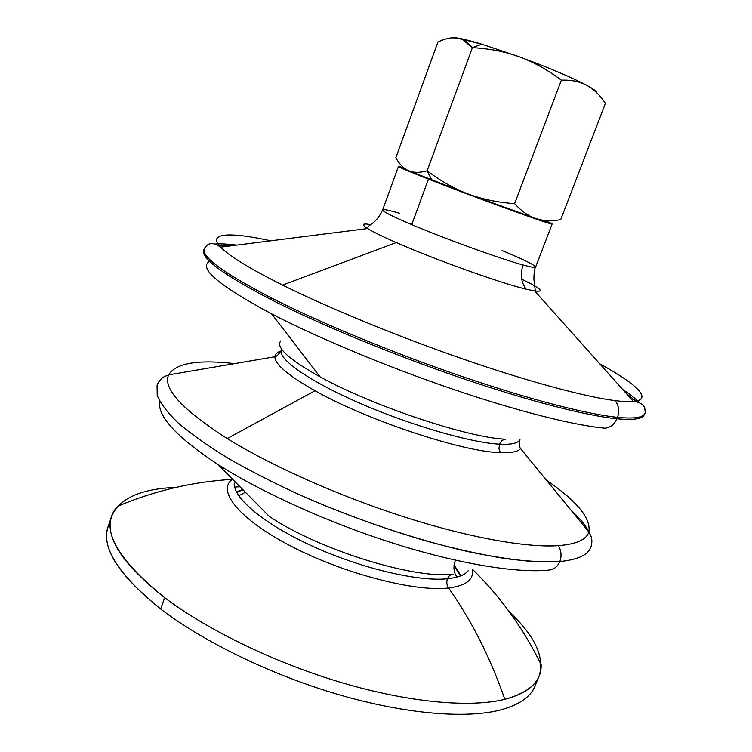 <?xml version="1.0" encoding="UTF-8"?>
<svg xmlns="http://www.w3.org/2000/svg" width="752" height="752" viewBox="0 0 752 752"><rect width="100%" height="100%" fill="white"/><g stroke="black" fill="none" stroke-linecap="round" stroke-linejoin="round"><path stroke-width="1.13" d="M499.563 444.178C511.689 444.77 518.485 443.172 519.952 439.375C518.485 443.172 511.689 444.77 499.563 444.178C500.794 441.283 502.768 439.619 505.504 439.196C502.768 439.619 500.794 441.283 499.563 444.178C470.959 442.768 410.573 425.35 359.776 403.185C308.856 381.029 277.714 358.948 281.408 350.188C277.714 358.948 308.856 381.029 359.776 403.185C410.573 425.35 470.959 442.768 499.563 444.178L498.943 448.54L500.287 452.648L498.943 448.54L499.563 444.178M559.836 561.528C577.564 559.742 587.876 555.042 590.79 547.428C587.876 555.042 577.564 559.742 559.836 561.528C561.81 556.038 561.321 550.746 558.36 545.651C561.321 550.746 561.81 556.038 559.836 561.528L535.64 561.753C516.304 560.278 494.12 556.978 469.079 551.855C417.125 540.124 355.658 519.576 300.518 495.267C273.672 482.906 249.335 470.461 227.499 457.93C207.514 445.598 191.083 433.951 178.205 423C167.499 412.622 160.505 403.429 157.215 395.42L157.065 385.259L157.215 395.42C160.505 403.429 167.499 412.622 178.205 423C191.083 433.951 207.514 445.598 227.499 457.93C249.335 470.461 273.672 482.906 300.518 495.267C342.846 513.729 385.626 529.229 428.847 541.741C456.455 549.12 481.872 554.722 505.1 558.557C526.644 561.321 544.89 562.317 559.836 561.528C557.505 566.811 553.763 569.668 548.612 570.11C516.868 573.287 459.218 564.056 394.086 543.499C328.981 522.913 261.64 492.438 217.967 464.492L269.291 516.408C318.923 549.844 414.324 579.36 453.155 574.218C450.533 574.453 448.624 575.966 447.44 578.767C457.987 577.677 464.952 574.96 468.336 570.636C464.952 574.96 457.987 577.677 447.44 578.767C448.624 575.966 450.533 574.453 453.155 574.218C414.324 579.36 318.923 549.844 269.291 516.408L217.967 464.492C261.64 492.438 328.981 522.913 394.086 543.499C459.218 564.056 516.868 573.287 548.612 570.11C553.763 569.668 557.505 566.811 559.836 561.528M589.38 532.83C586.015 525.798 579.811 518.156 570.759 509.894C579.811 518.156 586.015 525.798 589.38 532.83M546.422 480.18C577.075 501.189 591.213 518.466 588.854 531.993C586.579 539.645 576.417 544.194 558.36 545.651C526.917 547.86 469.408 537.793 404.172 516.925C338.964 496.029 271.275 465.808 227.198 438.548C182.134 409.633 162.62 388.417 168.636 374.881C175.733 363.122 197.748 359.371 234.662 363.611C197.738 359.371 175.733 363.122 168.636 374.881C162.62 388.417 182.134 409.633 227.198 438.548L315.022 390.758C288.129 375.53 274.753 364.194 274.903 356.739C275.091 354.079 277.14 352.18 281.041 351.062C277.14 352.18 275.091 354.079 274.903 356.739C274.753 364.194 288.129 375.53 315.022 390.758C367.004 420.236 463.185 452.037 500.287 452.648C511.351 453.099 518.109 451.745 520.563 448.587C518.109 451.745 511.351 453.099 500.287 452.648C463.185 452.037 367.004 420.236 315.022 390.758L227.198 438.548C271.275 465.808 338.964 496.029 404.172 516.925C469.408 537.793 526.917 547.86 558.36 545.651C576.408 544.194 586.579 539.645 588.854 532.002C591.213 518.466 577.075 501.189 546.422 480.18M234.248 483.113C233.092 497.927 264.328 524.351 312.935 546.403C361.449 568.493 418.535 581.813 447.44 578.767C418.535 581.813 361.449 568.493 312.935 546.403C264.328 524.351 233.092 497.927 234.248 483.113M505.504 439.196C468.59 437.937 372.334 405.883 320.089 376.846C288.599 359.221 275.486 347.236 280.75 340.891C275.486 347.236 288.599 359.221 320.089 376.846C372.334 405.883 468.59 437.937 505.504 439.196M472.397 47.649L481.835 44.18L457.103 37.948L462.574 39.602L472.397 47.649C489.524 48.617 505.184 51.672 519.369 56.814L481.835 44.18L472.397 47.649L427.136 170.789L431.77 180.066L468.186 194.007C454.293 188.752 440.616 181.016 427.136 170.789C419.691 172.875 413.506 172.847 408.58 170.704L431.77 180.066L427.136 170.789C440.616 181.016 454.293 188.752 468.186 194.007C482.098 199.214 497.57 202.429 514.622 203.642C521.399 211.096 528.459 216.059 535.791 218.522C543.16 220.956 551.47 221.332 560.719 219.65L605.426 103.344C599.88 95.09 593.619 89.065 586.645 85.249C593.619 89.065 599.88 95.09 605.426 103.344L560.719 219.65C551.47 221.332 543.16 220.956 535.791 218.522C528.459 216.059 521.399 211.096 514.622 203.642L561.368 80.163C571.022 79.815 579.275 81.413 586.128 84.976L586.118 84.967C570.627 76.911 548.377 67.52 519.369 56.814C533.535 62.012 547.531 69.795 561.368 80.163L514.622 203.642C497.57 202.429 482.098 199.214 468.186 194.007L535.791 218.522C547.042 222.301 549.9 222.93 544.363 220.402C549.9 222.93 547.042 222.301 535.791 218.522L468.186 194.007L408.58 170.704C413.506 172.847 419.691 172.875 427.136 170.789L472.397 47.649C467.706 41.99 462.602 38.756 457.103 37.948L451.501 37.844L457.103 37.948C451.557 37.177 445.165 38.549 437.918 42.037C445.165 38.549 451.557 37.177 457.103 37.948C462.508 38.766 470.752 40.843 481.835 44.18L519.369 56.814C505.184 51.672 489.524 48.617 472.397 47.649M411.72 224.622L428.461 179.126C408.646 171.343 398.635 167.132 398.438 166.493L404.003 167.931C391.933 164.199 400.092 167.94 428.461 179.126L411.72 224.622C392.206 216.313 382.514 211.406 382.636 209.902C382.514 211.406 392.206 216.313 411.72 224.622C445.034 238.798 500.964 259.026 523.11 264.986C500.964 259.026 445.034 238.798 411.72 224.622M526.118 289.163C521.004 282.132 519.999 274.076 523.11 264.986C519.999 274.076 521.004 282.132 526.118 289.163C500.512 283.072 434.788 259.543 396.285 242.558C434.788 259.543 500.512 283.072 526.118 289.163L534.663 290.977L526.118 289.163M398.438 166.493L382.636 209.902C383.276 209.028 388.972 210.165 399.707 213.324M370.633 224.632C362.22 223.109 361.233 224.406 367.662 228.542C373.001 231.86 382.542 236.532 396.285 242.558C382.542 236.532 373.001 231.86 367.662 228.542C361.233 224.406 362.22 223.109 370.633 224.632M282.555 285.083L396.285 242.558L282.555 285.083C249.57 268.539 228.946 255.887 220.665 247.135C228.946 255.887 249.57 268.539 282.555 285.083C328.859 308.094 398.24 336.642 463.768 359.296C529.305 381.931 585.695 396.962 615.211 400.628C585.695 396.962 529.305 381.931 463.768 359.296C398.24 336.642 328.859 308.094 282.555 285.083M270.748 240.8C230.093 231.907 206.725 232.509 220.665 247.135C206.725 232.509 230.093 231.907 270.748 240.8M617.477 417.341C619.639 411.222 618.887 405.648 615.211 400.628C618.887 405.648 619.639 411.222 617.477 417.341C586.908 414.249 528.158 399.162 459.754 375.718C391.378 352.256 319.055 322.241 271.199 297.877C319.055 322.241 391.378 352.256 459.754 375.718C528.158 399.162 586.908 414.249 617.477 417.341C634.143 418.93 643.233 417.604 644.774 413.384C643.233 417.604 634.143 418.93 617.477 417.341M236.617 245.114C227.527 243.939 220.186 243.582 214.602 244.052C220.186 243.582 227.527 243.939 236.617 245.114M382.636 209.902C376.047 224.077 369.232 223.917 367.747 227.574L367.662 228.542L220.665 247.135C217.272 244.992 209.639 239.54 204.262 248.677C201.226 256.648 223.532 273.051 271.199 297.877C223.532 273.051 201.226 256.648 204.262 248.677L203.783 250.04C200.728 258.077 223.015 274.536 270.654 299.409L271.199 297.877L270.654 299.409C223.015 274.536 200.728 258.077 203.783 250.04M231.231 245.801L217.253 245.161L231.231 245.801M605.219 428.208C610.596 427.399 614.487 424.26 616.903 418.789C586.316 415.753 527.547 400.722 459.152 377.288C390.786 353.844 318.481 323.811 270.654 299.409C318.481 323.811 390.786 353.844 459.152 377.288C527.547 400.722 586.316 415.753 616.903 418.789C614.487 424.26 610.596 427.399 605.219 428.208C575.252 425.67 518.438 411.532 452.685 389.141C386.951 366.732 317.607 337.742 271.557 313.838C317.607 337.742 386.951 366.732 452.685 389.141C518.438 411.532 575.252 425.67 605.219 428.208M209.695 261.311C197.861 267.825 218.484 285.328 271.557 313.838L320.089 376.846L271.557 313.838C218.484 285.328 197.861 267.825 209.695 261.311M509.555 612.128C535.02 636.079 544.89 657.304 539.165 675.813C534.982 686.585 523.542 694.416 504.836 699.313C490.21 657.417 471.448 620.306 448.559 587.989C415.16 592.031 344.632 573.926 291.964 546.666C239.089 519.453 216.444 490.652 232.368 479.362C216.444 490.652 239.089 519.453 291.964 546.666C344.632 573.926 415.16 592.031 448.559 587.989C446.697 585.103 446.321 582.039 447.44 578.767C446.321 582.039 446.697 585.103 448.559 587.989C466.447 585.667 474.333 579.35 472.218 569.038C474.333 579.35 466.447 585.667 448.559 587.989C471.448 620.306 490.21 657.417 504.836 699.313C470.63 707.848 410.16 702.753 343.034 683.07C275.946 663.32 207.721 630.27 164.679 597.69C207.721 630.27 275.946 663.32 343.034 683.07C410.16 702.753 470.63 707.848 504.836 699.313C529.652 692.507 541.75 680.945 541.13 664.627C523.354 628.399 500.381 596.533 472.218 569.038M232.368 479.362C193.067 481.637 154.827 490.614 117.65 506.293C98.973 526.682 114.652 557.147 164.679 597.69L160.665 608.988C203.519 641.87 271.594 675.033 338.635 694.641C405.713 714.193 466.24 718.921 500.578 709.963C519.359 704.831 530.884 696.756 535.17 685.749L539.165 675.813M536.693 680.541C534.296 694.115 522.264 703.919 500.578 709.963C466.24 718.921 405.713 714.193 338.635 694.641C271.594 675.033 203.519 641.87 160.665 608.988C114.718 571.68 98.014 542.427 110.553 521.211M242.689 489.505L236.457 491.855L242.689 489.505M243.009 489.825L236.701 492.334M159.621 401.737C157.6 416.552 177.049 437.476 217.967 464.492M460.431 575.976L454.001 565.429M454.434 565.457L460.938 575.778M240.01 486.788L234.643 487.033M111.785 516.022L108.288 526.146C100.768 547.249 118.224 574.866 160.665 608.988L164.679 597.69C122.059 563.887 104.425 536.665 111.785 516.022C119.615 498.303 140.991 488.762 175.921 487.381M626.313 393.512L637.273 402.207L626.313 393.512M644.238 414.719C642.687 418.977 633.569 420.33 616.903 418.789C633.569 420.33 642.687 418.977 644.238 414.719L644.774 413.384C645.348 414.108 645.301 412.077 644.643 407.302C642.142 403.664 638.392 401.709 633.41 401.455C629.048 401.859 622.985 401.587 615.211 400.628C622.985 401.587 629.048 401.859 633.41 401.455C653.516 399.556 636.277 383.783 599.758 363.808C636.277 383.783 653.516 399.556 633.41 401.455L534.663 290.977C545.106 292.284 540.791 288.364 521.709 279.227C540.791 288.364 545.106 292.284 534.663 290.977L535.227 290.197L533.92 279.594C533.929 272.948 534.484 268.774 535.593 267.092C535.255 267.872 531.091 267.167 523.11 264.986C531.091 267.167 535.255 267.872 535.593 267.092L552.137 223.964C555.559 226.587 476.223 197.898 428.461 179.126C456.248 190.012 498.792 205.879 525.291 215.26C552.137 224.66 558.623 226.39 544.777 220.439L552.137 223.964M622.694 389.461C630.326 394.537 636.098 399.086 639.999 403.1C636.098 399.086 630.326 394.537 622.694 389.461M502.101 250.519C523.862 259.609 535.029 265.127 535.593 267.092M596.609 92.665C596.853 91.443 593.535 88.971 586.645 85.249C579.67 81.498 571.247 79.797 561.368 80.163C547.531 69.795 533.535 62.012 519.369 56.814C548.81 67.689 571.238 77.165 586.645 85.249C593.535 88.971 596.853 91.443 596.609 92.665M437.918 42.037L395.843 157.77C399.406 164.199 403.645 168.514 408.58 170.704C403.645 168.514 399.406 164.199 395.843 157.77L437.918 42.037M404.501 168.316C402.47 167.846 403.824 168.645 408.58 170.704C403.824 168.645 402.47 167.846 404.501 168.316M590.79 547.428C592.191 543.179 592.219 539.353 590.875 535.941L588.854 531.993L520.563 448.587C519.425 447.365 519.218 444.3 519.952 439.375M157.065 385.259C158.785 381.132 161.276 378.228 164.528 376.536L168.636 374.881L274.903 356.739C276.567 356.57 278.729 354.38 281.408 350.188M463.984 39.301L462.574 39.602M245.302 492.146C241.702 494.581 239.399 495.596 238.403 495.201M455.054 561.255C452.008 571.059 456.361 576.596 457.272 577.028"/></g></svg>
